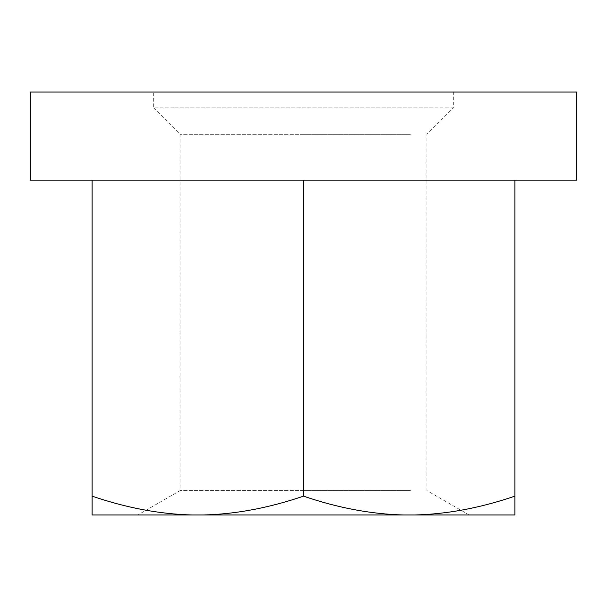 <?xml version="1.0" encoding="UTF-8"?>
<svg xmlns="http://www.w3.org/2000/svg" width="607" height="607" viewBox="0 0 607 607"><rect width="100%" height="100%" fill="white"/><g stroke="black" fill="none" stroke-linecap="round" stroke-linejoin="round"><path stroke-width="0.46" stroke-dasharray="3.04 2.28" d="M92.127 514.971L192.244 514.971C159.853 514.175 126.484 507.9 92.127 496.147L92.127 514.971M410.332 134.322L303.5 134.322L410.332 134.322M410.332 490.555L303.5 490.555L410.332 490.555M433.223 107.887L173.777 107.887L453.292 107.887L453.292 92.029L153.708 92.029L453.292 92.029M303.5 134.322L180.142 134.322L303.5 134.322M160.043 514.971L469.15 514.971L160.043 514.971M303.5 490.555L180.142 490.555L303.5 490.555M160.043 92.029L469.15 92.029L160.043 92.029M30.35 92.029L576.65 92.029M514.873 180.142L92.127 180.142L514.873 180.142L514.873 496.147C480.516 507.9 447.147 514.175 414.756 514.971L514.873 514.971L514.873 496.147M173.777 107.887L153.708 107.887L153.708 92.029M514.873 92.029L92.127 92.029M92.127 180.142L92.127 496.147M303.5 180.142L303.5 496.147C269.144 507.9 235.774 514.175 203.383 514.971L192.244 514.971M203.383 514.971L403.617 514.971C371.226 514.175 337.856 507.9 303.5 496.147M414.756 514.971L403.617 514.971M469.15 514.971L426.858 490.555L426.858 134.322L453.292 107.887M153.708 107.887L180.142 134.322L180.142 490.555L137.85 514.971"/><path stroke-width="0.91" d="M414.756 514.971C447.147 514.175 480.516 507.9 514.873 496.147L514.873 514.971L203.383 514.971C235.774 514.175 269.144 507.9 303.5 496.147C337.856 507.9 371.226 514.175 403.617 514.971M92.127 180.142L576.65 180.142L576.65 92.029L30.35 92.029L30.35 180.142L92.127 180.142L92.127 496.147C126.484 507.9 159.853 514.175 192.244 514.971L203.383 514.971M576.65 180.142L30.35 180.142M514.873 92.029L92.127 92.029M303.5 180.142L303.5 496.147M192.244 514.971L92.127 514.971L92.127 496.147M514.873 180.142L514.873 496.147"/></g></svg>
